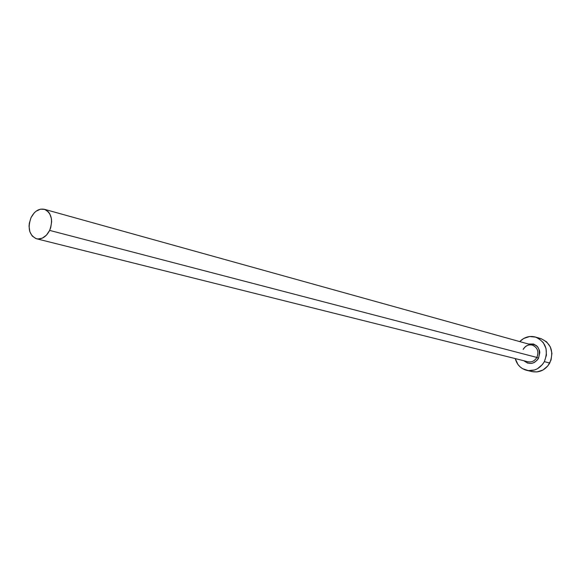 <?xml version="1.0" encoding="UTF-8"?>
<svg xmlns="http://www.w3.org/2000/svg" width="581" height="581" viewBox="0 0 581 581"><rect width="100%" height="100%" fill="white"/><g stroke="black" fill="none" stroke-linecap="round" stroke-linejoin="round"><path stroke-width="0.87" d="M527.475 361.636C531.419 362.566 534.556 361.171 536.873 357.438L538.529 358.23C534.222 364.149 529.364 364.991 523.953 360.765L527.504 363.052L531.07 363.445L532.864 363.067L534.571 362.319L537.461 359.857L538.529 358.23L536.873 357.438C539.081 351.578 537.556 347.46 532.305 345.092L44.381 209.291M49.646 230.403L536.873 357.438L49.646 230.403C46.219 236.837 41.854 239.626 36.559 238.769C29.195 235.232 27.358 228.188 31.033 217.635C34.504 211.092 38.942 208.31 44.345 209.283C51.549 212.9 53.321 219.938 49.646 230.403L50.729 227.614L51.651 221.731L51.462 218.863L49.806 213.844L48.412 211.876L44.759 209.414L40.445 209.175L36.131 211.186L34.17 212.944L31.033 217.635L29.304 223.286L29.05 226.212L29.834 231.696L32.202 236.024L35.819 238.544L37.925 238.987L42.34 238.137L46.465 235.131L49.646 230.403M526.684 370.329L532.138 371.615C539.604 372.886 545.479 370.024 549.764 363.038L544.353 361.651L546.416 355.209L546.038 348.52L543.293 342.608L538.616 338.396L535.776 337.133L529.618 336.53L523.634 338.512L519.726 341.592C524.294 337.082 529.516 335.557 535.406 337.024C545.77 341.817 548.747 350.031 544.353 361.651L549.764 363.038C554.121 351.52 551.151 343.378 540.853 338.614L535.435 337.031M544.353 361.651C540.039 368.695 534.128 371.586 526.611 370.308C520.765 368.674 516.974 364.766 515.238 358.586L517.882 364.381L519.98 366.756L522.486 368.637L528.332 370.613L534.556 369.988L537.498 368.71L542.501 364.461L544.353 361.651M528.383 344.003L533.576 344.025L536.691 345.84L537.926 347.213L539.509 350.633L539.793 352.551L538.529 358.23C541.042 348.484 537.657 343.741 528.383 344.003M532.065 371.6L536.953 371.934L542.952 370.032L547.919 365.827L551.071 359.944L551.921 353.306L550.338 346.93L546.576 341.817L541.223 338.723M36.559 238.769L527.897 361.76C531.702 362.442 534.694 361.004 536.873 357.438C539.052 351.795 537.65 347.721 532.683 345.208C528.666 344.199 525.485 345.586 523.14 349.377M532.305 345.092C528.572 344.293 525.565 345.717 523.27 349.355"/></g></svg>
